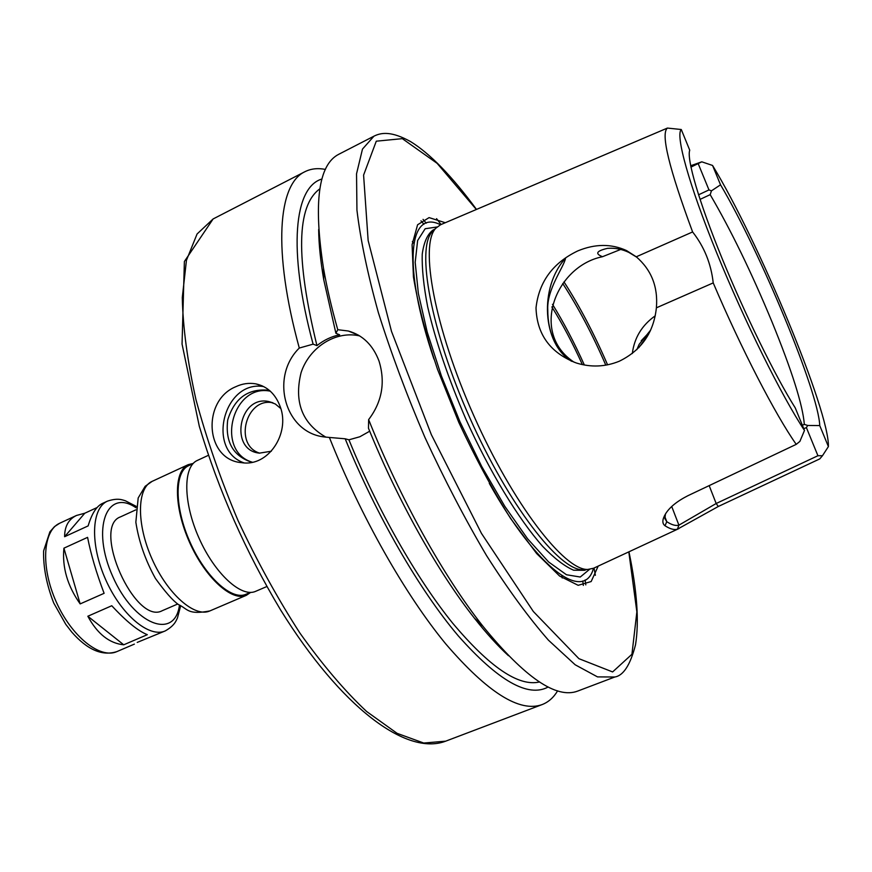 <?xml version="1.0" encoding="UTF-8"?>
<svg xmlns="http://www.w3.org/2000/svg" width="872" height="872" viewBox="0 0 872 872"><rect width="100%" height="100%" fill="white"/><g stroke="black" fill="none" stroke-linecap="round" stroke-linejoin="round"><path stroke-width="1.31" d="M137.22 642.413L165.255 630.914C149.319 638.26 121.252 614.934 105.686 579.684C89.903 544.52 91.331 508.06 107.463 501.138L102.22 503.558C96.421 506.349 91.734 513.804 88.137 525.903L64.615 536.705C64.637 526.307 68.605 519.232 76.496 515.461L84.78 513.227L97.108 507.526M63.918 548.172L87.582 537.359C90.895 554.32 96.4 572.969 104.106 593.32L80.159 603.904C67.482 585.929 62.065 567.356 63.918 548.172L80.159 603.904M123.726 644.8C109.294 643.351 97.326 633.824 87.832 616.242L111.769 605.735C126.2 621.311 138.059 630.957 147.314 634.685L123.726 644.8L87.832 616.242M64.615 536.705L84.78 513.227M177.714 604.013L162.334 610.662C135.182 625.823 91.124 526.884 120.554 516.845L135.792 509.869M250.667 592.393L246.427 595.282C232.017 601.985 205.247 577.842 189.551 542.33C173.659 506.915 173.626 470.858 188.254 464.645L193.235 463.413M250.351 592.393L246.013 594.257C231.821 600.863 205.465 577.079 190.02 542.122C174.378 507.264 174.335 471.752 188.734 465.626L193.017 463.653M266.821 586.551L255.66 591.325C241.413 597.963 214.752 573.7 199.023 538.111C183.098 502.621 182.902 466.564 197.366 460.427L208.386 455.326M561.753 575.585L562.178 577.918M557.622 690.842C553.622 697.535 548.477 702.102 542.188 704.554C519.767 712.816 487.622 692.608 445.766 643.918C405.306 594.78 361.073 517.074 329.387 437.45L324.09 436.927C284.73 432.447 269.775 376.987 299.292 348.048C272.391 249.959 278.146 184.003 304.906 171.708C310.944 168.678 317.779 167.915 325.43 169.419M412.402 241.577L413.851 243.452M235.811 386.71C242.285 383.636 248.934 382.688 255.758 383.854C267.432 386.405 275.628 394.133 280.348 407.017C290.169 433.482 268.347 467.032 241.784 462.672C205.029 460.045 201.65 400.466 235.811 386.71M368.638 419.606L368.485 428.239C398.003 501.019 438.082 572.25 474.477 618.248L482.925 626.227C443.717 576.643 400.139 498.588 368.638 419.606C382.078 401.85 385.533 382.328 379.015 361.03C372.944 345.072 362.708 335.066 348.31 331.011L337.758 329.703C331.524 307.631 326.771 287.117 323.479 268.173C313.321 202.566 318.422 164.601 338.783 154.279L373.957 136.174C381.555 132.359 391.702 131.171 410.494 141.547C429.961 153.516 451.969 176.133 476.504 209.422M369.695 431.215L359.831 436.763L348.931 439.815L345.192 438.79L329.387 437.45M299.292 348.048L313.103 344.157L316.939 345.606C323.948 340.058 331.513 336.45 339.644 334.804L335.905 333.3L337.758 329.703M325.932 437.177C302.148 423.454 293.875 401.948 301.08 372.649C309.429 347.154 335.894 330.346 359.733 335.927M548.172 687.005C528.138 697.927 498.141 680.847 458.203 635.775C419.541 590.137 376.475 515.864 345.192 438.79M561.906 575.694L562.266 577.983M539.441 681.991C518.557 686.787 489.584 667.124 452.535 623.011C416.674 578.648 377.75 510.414 348.931 439.815M582.769 580.981L583.335 585.428M585.112 579.956L585.81 584.861M508.463 655.7C497.727 645.847 486.402 633.366 474.477 618.248M594.039 568.032L595.369 575.291M373.957 136.174L362.48 149.101L356.539 173.811L356.942 210.13C360.485 239.8 367.624 273.971 378.372 312.634C391.103 353.116 406.635 394.733 424.969 437.504C444.491 479.731 465.038 519.123 486.598 555.682C508.147 589.527 528.759 617.703 548.444 640.179L575.171 664.78L597.505 676.89L614.793 677.01L577.809 691.038C556.51 699.279 524.879 677.664 482.925 626.227M263.78 386.612C224.115 379.582 205.847 449.756 243.953 462.858M269.862 390.765L267.126 390.111C247.386 388.792 234.252 398.733 227.712 419.955C225.096 441.951 233.151 456.067 251.877 462.313M270.331 391.19C232.344 383.179 215.035 451.369 252.313 462.225M280.817 408.554L275.258 403.954L268.609 401.512C238.863 394.994 228.955 450.323 259.42 453.135L271.345 451.227M272.958 402.81C246.035 396.825 233.315 445.156 259.714 453.168M316.939 345.606C295.575 257.981 296.545 205.727 319.839 188.843M412.412 241.479L413.884 243.266M420.98 220.834L423.912 224.224M313.103 344.157C287.346 248.749 294.42 186.902 321.964 179.011M551.856 306.922C562.593 324.122 572.762 343.35 582.376 364.616M563.988 281.896C579.455 305.8 593.985 333.453 607.588 364.845M700.042 199.394L710.179 194.652C730.747 229.772 751.315 272.075 771.862 321.539C792.005 370.916 802.829 405.197 804.322 424.392L802.338 425.209M632.309 353.542C634.315 337.769 641.977 325.18 655.275 315.784M620.701 249.447L602.508 256.706C555.246 266.222 529.707 333.322 574.179 362.251M648.452 334.51L638.773 347.743M636.822 349.683L639.165 344.331L650.686 330.052M641.203 340.799L650.022 331.48M602.508 256.706C594.791 253.698 596.459 250.918 607.522 248.346C614.891 247.779 622.009 249.13 628.865 252.411L636.865 257.284M804.485 430.441L799.886 441.406L796.234 444.36C775.633 415.192 741.374 349.062 713.22 282.899L656.387 307.827C653.717 332.635 641.356 350.435 619.294 361.226C605.212 366.949 590.867 367.526 576.261 362.97C550.287 352.844 536.88 334.477 536.018 307.849C538.929 281.852 552.848 262.875 577.765 250.918C595.064 243.746 611.327 243.637 626.565 250.58L636.266 256.793L692.608 231.952C668.998 168.198 660.595 133.569 667.407 128.075L681.272 129.514C675.288 135.04 688.804 184.341 716.686 252.836C744.481 321.223 781.912 396.498 804.485 430.441L795.253 407.9C775.23 376.148 744.743 314.062 721.798 257.72C698.81 201.312 686.515 158.737 689.73 150.18L681.272 129.514M656.387 307.827C658.153 286.932 651.449 269.928 636.266 256.793M571.4 361.161C542.286 343.524 538.951 287.237 565.536 258.221C564.064 266.865 546.548 289.406 547.78 309.92C547.725 332.483 555.824 349.65 572.054 361.433M718.299 506.479L819.756 458.901L822.47 455.718L817.925 455.729L716.174 503.504L678.907 525.162L677.413 529.195L718.299 506.479L716.174 503.504L709.176 485.628M796.234 444.36L687.997 495.656C676.955 501.269 669.423 507.417 665.391 514.109C662.153 519.679 662.033 523.56 665.031 525.762C670.056 528.999 674.187 530.143 677.413 529.195M552.619 176.983L667.407 128.075M690.929 167.108L701.797 161.821L690.657 165.756M679.048 528.519L593.559 568.25L587.706 569.46C564.337 570.375 512.998 503.951 473.823 415.748C434.485 327.621 419.454 245.021 435.771 228.257L440.589 224.725L557.677 174.825M671.734 506.523L678.907 525.162C675.746 526.056 671.691 524.9 666.764 521.685L665.031 525.762M664.824 516.627L666.764 521.685L664.856 518.557L665.445 514.033M692.608 231.952C704.216 246.7 711.083 263.682 713.22 282.899M701.797 161.821L712.555 165.451C758.662 241.173 829.479 411.224 828.4 446.584L822.47 455.718M698.352 164.023L708.969 189.922L698.559 194.805M712.555 165.451L720.534 184.81L711.454 190.837L708.969 189.922M803.766 428.697L806.393 427.607L807.701 425.46L804.322 424.392M710.179 194.652L711.454 190.837M720.534 184.81C760.308 251.866 818.492 391.844 819.745 425.58L828.4 446.584M807.701 425.46L819.745 425.58M806.393 427.607L817.925 455.729M586.518 569.394L582.899 569.787C559.508 570.702 508.485 504.921 469.692 417.579C430.735 330.314 415.988 248.389 432.316 231.614L434.136 229.848M593.494 568.282C584.305 602.378 538.035 570.353 489.279 483.328M433.929 359.046C401.872 264.587 409.023 208.768 440.513 224.747M598.192 566.102L591.151 581.559L578.158 585.308L559.639 576.065L536.618 553.513L510.687 518.589C492.571 489.813 475.284 457.756 458.814 422.43L437.559 369.466C425.928 334.826 417.884 303.968 413.437 276.904L412.085 244.705L417.601 224.758L429.089 217.608L445.276 222.72M436.567 218.665L441.079 224.518M335.905 333.3L323.752 279.781C320.504 260.804 318.803 244.029 318.662 229.456M423.051 219.373L426.234 223.167M134.375 644.114L116.881 651.602C100.16 659.287 71.548 636.593 56.157 601.735C40.548 566.974 42.826 530.525 59.71 523.233L76.496 515.461M179.436 605.266C174.825 640.353 134.026 625.05 112.761 576.534C90.928 528.258 106.842 487.699 135.999 507.744M209.847 610.934C194.827 617.899 167.62 594.235 152.055 559.028C136.294 523.909 136.926 487.851 152.142 481.355L145.134 486.325L138.179 497.977L135.847 522.23C138.822 541.523 145.362 560.26 155.434 578.452C165.2 591.957 172.863 600.655 178.411 604.536C187.981 608.907 187.382 615.218 209.847 610.934L246.427 595.282M445.679 741.167L423.748 743.042L397.087 733.33L366.611 711.487C344.789 690.995 322.564 664.867 299.946 633.116C277.667 598.65 257.055 561.176 238.111 520.715C220.703 479.556 206.653 439.161 195.938 399.55C187.48 361.498 182.924 327.501 182.292 297.57L186.445 260.303L197.072 233.99L213.128 218.948L184.384 261.491L182.052 344.058L199.317 426.321C218.741 490.849 245.871 552.118 280.708 610.117C341.017 707.29 406.45 756.275 445.679 741.167L542.188 704.554M586.431 569.547L584.578 570.299L573.634 570.212C564.696 566.386 554.374 558.429 542.646 546.341C518.339 518.894 489.748 471.916 465.942 419.258C448.393 378.666 435.64 341.203 427.683 306.879C423.629 285.896 421.819 268.293 422.244 254.068C423.923 242.078 427.52 234.067 433.057 230.034L434.856 229.151M589.483 569.394L580.262 577.024L566.462 574.746L548.608 561.96L527.625 538.82L504.801 506.327L481.693 466.433L460.024 421.895L441.417 375.985L427.226 332.123L418.353 293.417L415.192 262.341L417.634 240.519L425.165 228.737L437.014 226.993M628.81 551.867L636.865 611.882L631.938 654.273L612.613 671.941L578.921 658.676L533.348 611.512L481.464 533.392L431.346 434.659L391.495 331.36L368.148 240.53L363.591 175.109L376.279 141.188L402.33 138.648L437.134 163.347L476.341 209.487M165.255 630.914C174.978 625.388 176.133 620.472 177.452 617.976L180.591 606.062M107.463 501.138C118.069 497.596 122.494 500.027 125.241 500.713L136.196 506.349M188.254 464.645L152.142 481.355M116.881 651.602C102.329 656.333 87.287 649.814 71.744 632.058L65.76 624.319L53.704 602.977C46.576 584.567 43.208 567.225 43.6 550.951L49.878 531.855L54.478 526.623L59.71 523.233M304.906 171.708L213.128 218.948M348.375 331.033L358.599 335.24M262.101 385.805L255.845 383.876M270.167 391.048L267.126 390.111M272.849 402.766L268.609 401.512M611.468 248.193L607.522 248.346M626.576 250.591L628.876 252.4M582.899 569.787L587.706 569.46M432.316 231.614L435.771 228.257M614.793 677.01C623.426 675.615 630.325 664.9 635.503 644.866C639.274 621.856 637.094 590.835 628.963 551.802M323.752 279.781L323.479 268.173M584.36 365.008C574.288 342.609 563.661 322.378 552.499 304.328M562.734 283.531C578.299 307.533 592.655 334.75 605.8 365.172"/></g></svg>
